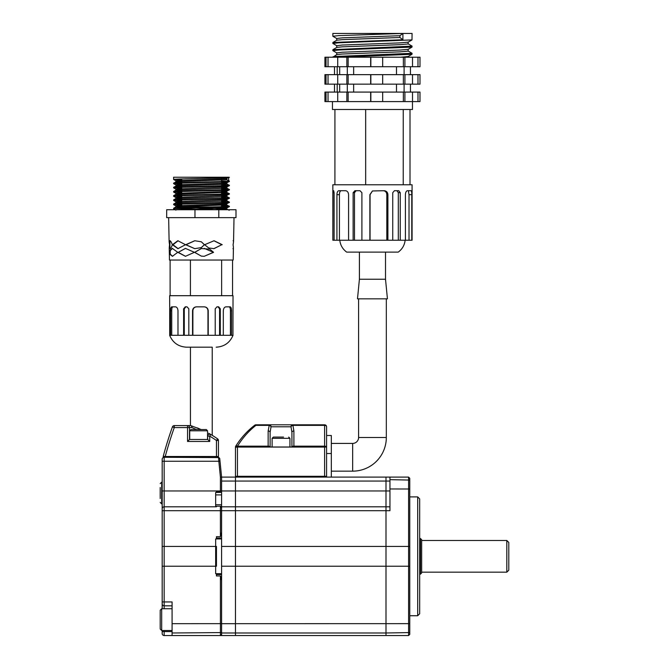<?xml version="1.0" encoding="UTF-8"?>
<svg xmlns="http://www.w3.org/2000/svg" width="669" height="669" viewBox="0 0 669 669"><rect width="100%" height="100%" fill="white"/><g stroke="black" fill="none" stroke-linecap="round" stroke-linejoin="round"><path stroke-width="1" d="M417.69 496.9L419.672 498.882L419.672 613.766L417.69 615.739L417.69 496.9L409.763 496.9M409.763 546.422L409.763 634.363L408.575 635.55L408.575 477.097L389.96 477.097L408.575 477.097L409.763 478.285L409.763 546.422L385.996 546.422L385.996 477.097L389.96 477.097L389.96 479.656L409.763 480.074M216.455 538.052L221.598 538.052L221.598 538.946L215.661 538.946L215.661 573.701L221.598 573.701L221.598 635.55L385.996 635.55L385.996 546.422L385.996 566.225L409.763 566.225M221.598 632.991L235.463 632.991L235.463 635.55L235.463 632.991L385.996 632.991L385.996 635.55L408.575 635.55L409.763 634.363M221.598 623.675L235.463 623.675L235.463 632.991L235.463 546.422L235.463 566.225L221.598 566.225L221.598 546.422L235.463 546.422L235.463 506.809L385.996 506.809L385.996 510.698L389.96 510.698L389.96 479.656M216.455 574.596L221.598 574.596L221.598 506.809L235.463 506.809L235.463 490.962L385.996 490.962L385.996 506.809L389.96 506.809M420.458 538.495L421.646 539.682L421.646 572.957L420.458 574.153L420.458 538.495L419.672 538.495M506.818 540.477L508.8 542.459L508.8 570.189L506.818 572.171L506.818 540.477L421.646 540.477M221.598 481.061L221.598 477.097L385.996 477.097L385.996 481.061L235.463 481.061L235.463 477.097L235.463 490.962L235.463 481.061L221.598 481.061L221.598 490.962L235.463 490.962L235.463 510.698L221.598 510.698M389.96 490.962L385.996 490.962L385.996 481.061L389.96 481.061M385.996 546.422L385.996 510.698L235.463 510.698L235.463 546.422L385.996 546.422M409.763 632.573L385.996 632.991L385.996 566.225L235.463 566.225L235.463 623.675L409.763 623.642M215.661 506.809L215.661 492.417L221.598 492.417L221.598 490.962M221.598 492.417L221.598 494.901L215.661 494.901M215.661 504.752L221.598 504.752L221.598 494.901M221.598 504.752L221.598 506.216L215.661 506.216M221.598 506.809L221.598 506.216M221.598 635.55L220.41 635.55L220.41 575.967L216.455 575.967L216.455 573.701M216.455 538.946L216.455 536.68L220.41 536.68L220.41 510.698L164.164 510.698L164.164 546.422L216.455 546.422L216.455 566.225L164.164 566.225L164.164 601.949L172.084 601.949L172.084 635.55L220.41 635.55L221.598 634.363M162.182 546.422L164.164 546.422L164.164 566.225L162.182 566.225L162.182 608.731L162.182 459.269A1.982 1.982 0 0 1 164.164 457.287L218.571 457.588M172.084 635.55L164.164 635.55A1.982 1.982 0 0 1 162.182 633.568L162.182 630.524M216.455 492.417L216.455 491.464L220.402 491.464L220.41 477.156L218.822 461.25L164.164 461.25L164.164 506.809A1.982 1.982 0 0 0 162.182 508.791A1.982 1.982 0 0 1 164.164 506.809L216.455 506.801M220.009 461.133L218.822 461.25L218.546 457.287L219.725 458.357L221.598 477.097L220.41 477.156M221.598 510.723L220.41 510.698L220.41 506.801L221.071 507.47M172.084 605.838L164.164 605.838L164.164 608.731M164.164 630.524L164.164 635.55A1.982 1.982 0 0 1 162.182 633.568M162.182 603.856A1.982 1.982 0 0 0 164.164 605.838L164.164 601.949L162.182 601.916M162.182 510.731L164.164 510.698L164.164 506.809A1.982 1.982 0 0 0 162.182 508.791M220.41 575.967L221.598 580.341M221.598 490.569L220.402 491.464M221.598 532.307L220.41 536.68M220.41 506.809L221.598 507.997M164.005 457.287A0.794 0.794 0 0 1 163.244 456.291A389.325 389.325 0 0 1 172.41 426.914L174.275 427.583A387.343 387.343 0 0 0 165.235 456.501L163.244 456.291L165.235 456.501L165.235 457.287M196.502 429.557L191.869 427.583L189.511 427.583L189.511 439.466L207.741 439.466L207.541 436.012M197.163 427.867L199.437 428.796M165.235 456.501L216.455 456.501L216.455 440.486A94.856 94.856 0 0 0 209.715 436.155L210.718 434.44L208.586 433.236M207.741 439.466L209.715 441.448L209.715 436.155L207.741 436.155A1.982 1.982 0 0 1 210.718 434.44L213.127 435.904L212.224 435.343L212.224 347.186L186.693 347.186L212.224 347.186M189.511 439.466L187.537 441.448L187.537 427.583L174.275 427.583L174.275 425.601A1.982 1.982 0 0 0 172.41 426.914A1.982 1.982 0 0 1 174.275 425.601L190.397 425.601A1.982 1.982 -72.4 0 1 191 425.693L201.202 429.557M210.718 434.44A96.838 96.838 0 0 1 217.592 438.864A1.982 1.982 0 0 1 218.437 440.486L218.437 456.501A0.794 0.794 0 0 1 217.642 457.287A0.794 0.794 0 0 0 218.437 456.501L216.455 456.501L216.455 457.287M187.537 425.601A1.982 1.982 0 0 1 189.511 427.583L187.537 427.583L187.537 425.601M190.397 425.601A1.982 1.472 90 0 1 191.869 427.583A1.982 1.438 107.5 0 0 191 425.693M331.331 477.097L331.331 435.502L326.581 435.502L326.581 476.303L324.599 476.303L324.599 477.097M237.445 477.097L237.445 476.303L235.463 476.303L235.463 447.16L237.445 447.16L237.445 476.303L324.599 476.303L324.599 447.068L237.503 447.068L235.823 446.022C241.141 437.677 247.438 430.744 254.738 425.216C247.438 430.744 241.141 437.677 235.823 446.022A79.226 79.226 0 0 0 235.764 446.106A1.982 1.982 0 0 0 235.463 447.16A1.982 1.982 0 0 1 235.764 446.106L237.445 447.16A77.244 77.244 0 0 1 237.503 447.068L237.503 446.164A1.982 0.794 -147.9 0 0 235.823 446.022A79.226 79.226 0 0 0 235.764 446.106M326.581 476.303L326.581 477.097M255.943 424.807L255.943 425.367A1.982 1.054 52.5 0 0 254.738 425.216A1.982 1.982 0 0 1 255.943 424.807A1.982 1.982 0 0 0 254.738 425.216A1.982 1.982 0 0 1 255.943 424.807L292.821 424.807L293.9 430.987L293.9 446.164L324.599 446.164A1.982 0.903 0 0 1 326.581 447.068L326.581 426.789A1.982 1.982 0 0 0 324.599 424.807L324.599 425.367L292.821 425.367A1.982 1.363 -24.3 0 0 291.007 426.789L271.037 426.789L270.125 432.274L270.125 446.992A1.982 0.903 180 0 0 268.144 446.164L268.144 430.987L269.222 425.367L255.943 425.367C248.826 430.903 242.68 437.835 237.503 446.164L268.144 446.164L268.144 446.992L293.9 446.992L293.9 446.164A1.982 0.903 0 0 0 291.927 446.992L291.918 432.274L291.007 426.789A1.982 1.815 -90 0 1 292.821 424.807L324.599 424.807A1.982 1.982 0 0 1 326.581 426.789A1.982 1.422 180 0 0 324.599 425.367L324.599 447.068L326.581 447.068M291.918 432.274A1.982 1.288 0 0 1 293.9 430.987M271.037 426.789A1.982 1.363 -155.7 0 0 269.222 425.367L269.222 424.807A1.982 1.815 -90 0 1 271.037 426.789M270.125 432.274A1.982 1.288 180 0 0 268.144 430.987M289.936 446.992L289.936 438.329L272.107 438.329L273.345 437.083L283.522 437.083M276.456 437.083L278.956 437.083M160.2 498.514L160.2 487.525M160.2 494.391L160.2 488.897M160.2 610.588L160.2 628.668M194.428 429.557L206.303 429.557L207.541 430.794L189.712 430.794L190.949 429.557L194.428 429.557M207.541 430.794L207.541 439.466L193.751 439.466M194.06 429.557L196.561 429.557M331.331 471.152L352.655 471.152A33.667 33.667 0 0 0 386.322 437.484L358.592 437.484L358.592 298.834M352.655 471.152L352.655 443.422A5.946 5.946 0 0 0 358.592 437.484M235.99 476.303L235.99 477.097M237.395 476.303L237.395 477.097M352.655 443.422L331.331 443.422M385.511 279.241L359.412 279.241L357.489 298.834L387.435 298.834L385.511 279.241L385.511 252.113L359.412 252.113L359.412 279.241M339.777 240.23C340.37 245.189 342.67 249.152 346.684 252.113L398.239 252.113C402.253 249.152 404.553 245.189 405.138 240.23M412.472 101.588L412.472 109.507L403.231 109.507L403.223 184.769L412.071 184.769L412.071 240.23L400.246 240.23L400.246 192.697L398.808 190.715L394.417 190.715L392.745 192.697L392.745 240.23L387.895 240.23L387.895 194.679C387.694 192.271 386.456 190.949 384.182 190.715L372.457 190.966L369.882 194.679L369.882 240.23L361.904 240.23L361.904 192.697L360.014 190.715L354.888 190.715L353.132 192.697L353.132 240.23L348.582 240.23L348.582 194.679C348.373 192.271 347.362 190.949 345.547 190.715L338.865 190.715C337.644 190.949 337 192.271 336.933 194.679L336.933 240.23L334.115 240.23L334.115 192.697L333.672 190.715L332.928 190.715L332.844 240.23L334.115 240.23M403.223 184.769L332.844 184.769L332.844 240.23M332.928 190.715L333.672 190.715M403.231 109.507L332.451 109.507L332.451 101.588M404.101 74.652L404.101 66.724M328.027 84.152L403.374 84.152L403.374 74.652L324.925 74.652L324.925 84.152L328.027 84.152L328.027 74.652M347.295 74.652L347.295 66.724M419.973 66.724L382.676 66.724L382.676 57.216L419.998 57.216L419.998 66.724L419.973 57.216M382.676 66.724L348.139 66.724L348.139 57.216L382.676 57.216M404.101 92.079L404.101 84.152M328.027 101.588L403.374 101.588L403.374 92.079L324.925 92.079L324.925 101.588L328.027 101.588L328.027 92.079M347.295 92.079L347.295 84.152M334.483 74.652L334.483 66.724M348.139 66.724L328.027 66.724L328.027 57.216L348.139 57.216M339.685 74.652L339.685 66.724M334.483 92.079L334.483 84.152M339.685 92.079L339.685 84.152M408.132 51.011L412.029 53.261L411.987 54.289L338.046 57.216M412.071 53.319L336.114 56.447C332.51 56.723 331.891 56.982 334.274 57.216M408.182 49.28L408.107 51.145L399.92 51.864L342.244 54.022L336.791 54.607L332.844 57.216M408.132 43.828L412.029 46.077L411.987 47.106L338.949 49.983L332.844 50.627L336.791 52.935M412.071 46.136L332.894 49.673L332.844 50.627M336.791 38.559L332.844 36.251L338.949 35.608L402.905 33.45L402.905 39.739L399.92 37.489L399.92 35.7L402.905 33.45L412.071 33.45L411.987 39.914L338.949 42.791L332.844 43.435L336.791 45.743M402.905 39.739L332.894 42.481L332.844 43.435M419.973 84.152L412.514 84.152L412.514 74.652L419.998 74.652L419.998 84.152L419.973 74.652M403.374 101.588L417.983 101.588L417.983 92.079L403.374 92.079M392.745 240.23L400.246 240.23M372.457 190.966L370.057 194.679L370.057 240.23L387.895 240.23M361.904 240.23L353.132 240.23M348.582 240.23L336.933 240.23M402.905 33.45L332.844 33.45L332.844 36.251M410.44 74.652L410.44 66.724M410.44 92.079L410.44 84.152M365.667 109.507L365.667 184.769M334.926 109.507L334.91 184.769M410.013 184.769L410.013 109.507M411.778 240.23L411.778 194.679C411.786 192.271 411.56 190.949 411.092 190.715L407.438 190.715C406.25 190.949 405.573 192.271 405.406 194.679L405.406 240.23M399.92 35.7L342.244 37.849L336.741 38.501L336.741 40.291M412.029 39.897L408.107 42.164L399.92 42.883L342.244 45.04L336.741 45.684L336.741 47.482M412.029 47.089L408.107 49.347L399.92 50.066L342.244 52.224L336.741 52.868L336.741 54.666M412.029 54.273L408.107 56.539L400.698 57.216M399.92 37.489L342.244 39.647L336.791 40.232L332.894 42.481M408.182 42.088L408.107 43.962L399.92 44.681L342.244 46.838L336.791 47.415L332.894 49.673M341.215 190.715C340.086 190.949 339.484 192.271 339.426 194.679L339.426 240.23M356.117 190.715L354.486 192.697L354.486 240.23M386.816 240.23L386.816 194.679C386.632 192.271 385.478 190.949 383.362 190.715M398.306 240.23L398.306 192.697L396.96 190.715M407.438 190.715L408.383 190.715L409.018 194.679L411.778 194.679M409.018 240.23L409.018 194.679M353.642 92.079L353.642 84.152M353.642 74.652L353.642 66.724M396.483 92.079L396.483 84.152M396.483 74.652L396.483 66.724M346.86 66.724L346.86 57.216M337.728 66.724L337.728 57.216M346.86 84.152L346.86 74.652M348.139 84.152L348.139 74.652M337.728 84.152L337.728 74.652M346.86 101.588L346.86 92.079M348.139 101.588L348.139 92.079M337.728 101.588L337.728 92.079M382.676 101.588L382.676 92.079M370.659 101.588L370.659 92.079M370.843 101.588L370.843 92.079M412.514 101.588L412.514 92.079M404.912 101.588L404.912 92.079M417.983 101.588L419.998 101.588L419.998 92.079L417.983 92.079M419.973 101.588L419.973 92.079M326.037 101.588L326.037 92.079M382.676 84.152L382.676 74.652M370.659 84.152L370.659 74.652M370.843 84.152L370.843 74.652M403.374 84.152L412.514 84.152M403.374 74.652L412.514 74.652M404.912 84.152L404.912 74.652M417.983 84.152L417.983 74.652M326.037 84.152L326.037 74.652M370.659 66.724L370.659 57.216M370.843 66.724L370.843 57.216M412.514 66.724L412.514 57.216M403.374 66.724L403.374 57.216M404.912 66.724L404.912 57.216M417.983 66.724L417.983 57.216M326.037 66.724L326.037 57.216L324.925 57.216L324.925 66.724L328.027 66.724M326.037 57.216L328.027 57.216M233.096 240.756C233.69 240.129 233.682 241.45 233.088 244.737C233.556 247.956 233.514 249.261 232.946 248.651M169.566 240.756C168.973 240.129 168.981 241.45 169.575 244.737C169.106 247.956 169.148 249.261 169.717 248.642C170.545 248.91 171.415 247.597 172.318 244.703C171.297 241.802 170.386 240.489 169.566 240.756L169.106 241.216L168.647 217.651M169.901 240.882L169.934 248.575M213.821 248.667L221.807 244.703L213.904 240.74M222.242 244.703L214.055 240.74L204.622 244.737L208.728 247.956L213.938 248.667L221.807 244.703M201.252 247.639L204.388 244.703L201.327 241.793L194.763 240.74L185.673 244.737L194.738 248.667L201.327 247.605L204.446 244.703L201.336 241.802M194.838 240.74L185.999 244.737L194.796 248.667M178.121 240.748L172.995 244.737L178.138 248.667M185.522 244.703L177.845 240.74L172.393 244.737L177.921 248.667L185.522 244.703M201.327 248.567L194.696 252.347L201.327 256.127L204.204 256.311L213.595 252.313L209.673 249.094L201.336 248.567L194.587 252.347L201.327 256.127M204.179 256.311L213.394 252.313L204.246 248.383M185.556 248.383L178.238 252.347L185.547 256.311M177.854 252.347L185.438 256.311L194.42 252.313L185.413 248.383L178.238 252.347M169.617 252.347L169.826 254.22L172.426 256.311L177.737 252.313L172.309 248.383L169.75 250.474L169.617 252.347L170.135 252.347L170.302 254.22L172.635 256.302M172.585 248.391L170.302 250.474L170.135 252.347M181.148 178.949L181.148 182.62M181.148 183.147L181.148 186.81M181.148 187.337L181.148 191.008M181.148 191.526L181.148 195.197M181.148 195.724L181.148 199.387M181.148 199.914L181.148 203.585M181.148 204.104L181.148 206.955L212.55 206.955M216.187 347.186C224.249 346.701 229.86 342.737 233.021 335.303L169.859 335.303L169.692 306.82L169.717 335.303M232.946 335.303L233.021 295.69L170.11 295.69L170.11 260.04M177.987 335.303L177.987 310.792C177.787 308.392 176.959 307.071 175.495 306.837L171.757 306.837C170.971 307.071 170.578 308.392 170.57 310.792L170.57 335.303M188.817 335.303L188.817 308.802L187.027 306.82L185.288 306.82L183.615 308.802L183.615 335.303M208.218 335.303L208.218 310.792C208 308.392 206.696 307.071 204.313 306.837L196.41 306.837C194.052 307.071 192.764 308.392 192.547 310.792L192.547 335.303M220.293 335.303L220.293 308.802L218.671 306.82L216.982 306.82L215.226 308.802L215.226 335.303M231.566 335.303L231.566 310.792C231.541 308.392 231.073 307.071 230.144 306.837L225.988 306.837C224.408 307.071 223.521 308.392 223.312 310.792L223.312 335.303M167.183 217.651L166.673 217.651L166.673 209.732L218.805 209.732L218.805 217.651L167.183 217.651M216.079 207.382L226.766 208.051L229.032 206.738L229.041 206.152L226.415 204.756L221.531 204.438M228.647 206.596C236.458 207.29 178.447 207.992 174.007 208.686L174.149 209.732M221.531 205.676L228.647 206.069C236.458 206.771 178.447 207.465 174.007 208.168L173.606 208.803M221.531 201.486L229.041 201.963L229.032 202.54L226.766 203.853L176.248 205.809L181.148 206.361M228.647 202.398C236.458 203.1 178.447 203.802 174.007 204.497L181.148 205.115M228.647 201.879C236.458 202.573 178.447 203.276 174.007 203.97L173.606 204.605M221.531 197.296L229.041 197.773L229.032 198.35L226.766 199.663L176.248 201.612L181.148 202.163M228.647 198.208C236.458 198.91 178.447 199.605 174.007 200.307L181.148 200.917M228.647 197.681C236.458 198.384 178.447 199.086 174.007 199.78L173.606 200.416M221.531 191.861L226.415 192.179L229.041 193.575L229.032 194.161L226.766 195.473L176.248 197.422L181.148 197.974M228.647 194.018C236.458 194.712 178.447 195.415 174.007 196.109L181.148 196.728M221.531 193.098L228.647 193.492C236.458 194.194 178.447 194.888 174.007 195.591L173.606 196.226M173.631 192.062L175.897 193.374L222.15 191.66L226.766 191.275L229.032 189.963L228.647 189.302C236.458 189.996 178.447 190.698 174.007 191.393L173.631 192.062L181.148 192.538M228.647 189.82C236.458 190.523 178.447 191.225 174.007 191.919L173.606 192.028M221.531 184.719L229.041 185.196L229.032 185.773L226.766 187.086L176.248 189.034L181.148 189.586M228.647 185.631C236.458 186.333 178.447 187.027 174.007 187.73L181.148 188.34M228.647 185.104C236.458 185.806 178.447 186.509 174.007 187.203L173.606 187.838M226.699 179.777L176.248 181.7L174.007 183.013C178.447 182.311 236.458 181.617 228.647 180.914L229.032 181.583L226.766 182.888L222.15 183.273L176.248 184.845L175.872 186.007L181.148 186.442M228.647 181.441C236.458 182.135 178.447 182.838 174.007 183.532L181.148 184.151M229.041 180.998L226.766 179.685M175.713 208.544L216.999 209.732M221.531 206.203L226.95 206.445M175.713 204.354L181.148 204.589M221.531 202.013L226.95 202.255M175.713 200.156L181.148 200.399M221.531 197.815L226.95 198.066M175.713 195.967L181.148 196.201M221.531 193.625L226.95 193.868M175.713 191.777L181.148 192.011M221.531 189.436L226.95 189.678M175.713 187.579L181.148 187.822M221.531 188.909L228.647 189.302M221.531 185.238L226.95 185.489M173.622 183.097L173.606 183.649M175.713 183.39L181.148 183.624M228.647 177.243C236.458 177.946 178.447 178.648 174.007 179.342L181.148 179.961M221.531 181.048L226.95 181.291M226.415 179.601L226.415 178.556L229.057 177.243L173.606 177.243L173.606 179.451M228.647 177.611L228.647 180.781M169.717 248.642L169.24 248.191L169.466 260.04L233.197 260.04L233.422 248.191M181.742 178.932L181.742 182.595M181.742 183.122L181.742 186.793M181.742 187.312L181.742 190.983M181.742 191.51L181.742 195.172M181.742 195.699L181.742 199.37M181.742 199.889L181.742 203.56M181.742 204.087L181.742 206.955M218.805 209.732L235.99 209.732L235.99 217.651L218.805 217.651M194.972 217.651L194.972 209.732M232.553 295.69L232.553 260.04M221.64 295.69L221.64 260.04M190.414 295.69L190.414 260.04M170.11 295.69L169.642 295.69L169.692 306.82M169.859 335.303L169.642 335.303C172.803 342.737 178.414 346.701 186.475 347.186L186.693 347.186M172.87 306.837C172.109 307.071 171.732 308.392 171.724 310.792L171.724 335.303M185.89 306.82L184.276 308.802L184.276 335.303M196.594 306.837C194.319 307.071 193.082 308.392 192.881 310.792L192.881 335.303M207.967 335.303L207.967 310.792C207.75 308.392 206.495 307.071 204.196 306.837M219.583 335.303L219.583 308.802L218.019 306.82M230.429 335.303L230.429 310.792C230.412 308.392 229.952 307.071 229.066 306.837M226.415 178.556L228.162 177.536M226.766 178.698L176.248 180.655L181.148 181.207M221.531 182.428L226.766 182.888M173.631 183.674L175.897 184.987L181.148 185.397M221.531 186.618L226.766 187.086M221.531 190.807L226.415 191.133L226.791 192.296L176.248 194.278L181.148 194.83M175.897 193.374L181.148 193.784M221.531 195.005L226.766 195.473M221.531 199.195L226.766 199.663M221.531 203.384L226.415 203.71L226.791 204.873L176.248 206.855L186.626 207.607M200.909 206.955L206.529 207.106M226.766 208.051L179.986 209.732M175.897 181.784L181.148 182.252M221.531 183.473L226.791 183.908L222.15 184.318L176.248 185.89L173.622 187.287M221.531 187.663L226.791 188.098L222.15 188.516L176.248 190.088L181.148 190.64M221.531 196.05L226.791 196.485L222.15 196.895L176.248 198.467L181.148 199.019M221.531 200.24L226.791 200.675L222.15 201.093L176.248 202.665L181.148 203.217M196.126 207.883L226.415 208.954L215.217 209.732M389.96 488.972L409.763 489.006M220.519 635.45L221.598 635.45M162.182 490.962L220.41 490.962M172.084 623.675L221.598 623.642M172.084 632.991L221.598 632.573M162.182 631.586L172.084 631.586M164.164 457.287L164.164 461.25L162.182 461.25M218.546 457.287L219.725 458.357L218.546 457.287M209.715 441.448L187.537 441.448M218.437 440.486L216.455 440.486L217.592 438.864M316.671 476.303L316.671 477.097M245.372 476.303L245.372 477.097M331.331 453.507L326.581 453.507M162.182 482.123L161.689 482.123L161.689 503.916L160.2 502.427M172.084 608.731L161.689 608.731L161.689 630.524L160.2 629.036M334.115 192.697L332.853 192.697M339.426 194.679L336.933 194.679M354.486 192.697L353.132 192.697M386.816 194.679L387.895 194.679M398.306 192.697L400.246 192.697M171.724 310.792L170.57 310.792M184.276 308.802L183.615 308.802M219.583 308.802L220.293 308.802M230.429 310.792L231.566 310.792M417.69 615.739L409.763 615.739M421.646 572.171L506.818 572.171M420.458 574.153L419.672 574.153M289.936 438.329L288.699 437.083M272.107 446.992L272.107 438.329M162.182 503.916L161.689 503.916M161.689 482.123L160.2 483.612M161.689 608.731L160.2 610.22M172.084 630.524L161.689 630.524M189.712 439.466L189.712 430.794M190.439 425.601L190.439 347.186M386.322 437.484L386.322 298.834M337.201 92.079L337.201 84.152M337.201 74.652L337.201 66.724M408.182 56.497L408.182 57.216M170.16 240.74L169.424 240.74M233.556 241.216L234.016 217.651M221.531 206.688L221.531 203.016M221.531 202.49L221.531 198.827M221.531 198.3L221.531 194.629M221.531 194.11L221.531 190.439M221.531 189.912L221.531 186.25M221.531 185.723L221.531 182.052M221.531 181.533L221.531 177.862M229.057 209.732L229.057 210.375M173.631 179.484L175.897 180.797M173.631 187.872L175.897 189.176M173.631 196.251L175.897 197.564M173.631 200.449L175.897 201.762M173.631 204.639L175.897 205.952M173.631 208.828L175.897 210.141M226.791 178.665L226.791 179.718M175.872 180.764L175.872 181.809M226.791 182.863L226.791 183.908M226.791 187.052L226.791 188.098M175.872 189.151L175.872 190.197M175.872 193.341L175.872 194.386M226.791 195.44L226.791 196.485M175.872 197.531L175.872 198.584M226.791 199.63L226.791 200.675M175.872 201.729L175.872 202.774M175.872 205.918L175.872 206.964M226.791 208.017L226.791 209.062M226.766 183.883L229.041 185.196M226.766 188.073L229.041 189.386M175.897 190.172L173.622 191.485M175.897 194.361L173.622 195.674M226.766 196.46L229.041 197.773M175.897 198.551L173.622 199.864M226.766 200.65L229.041 201.963M175.897 202.749L173.622 204.062M175.897 206.938L173.622 208.251M226.766 209.037L227.97 209.732"/></g></svg>
